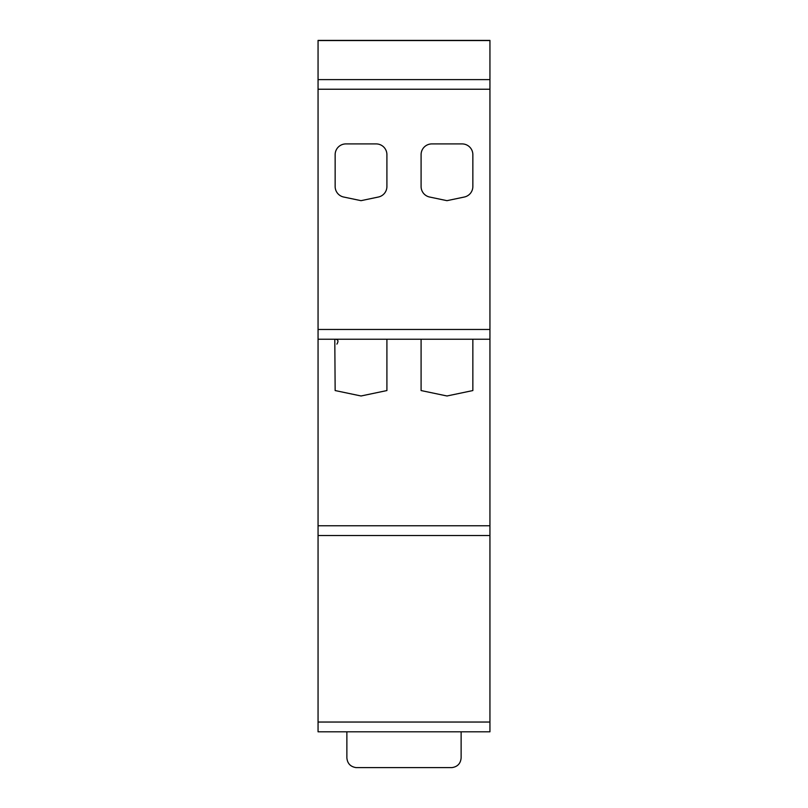 <?xml version="1.0" encoding="UTF-8"?>
<svg xmlns="http://www.w3.org/2000/svg" width="808" height="808" viewBox="0 0 808 808"><rect width="100%" height="100%" fill="white"/><g stroke="black" fill="none" stroke-linecap="round" stroke-linejoin="round"><path stroke-width="1.21" d="M318.059 525.755L489.941 525.755L489.941 339.229L318.059 339.229L318.059 731.806L489.941 731.806L489.941 535.522L318.059 535.522M386.911 390.557L386.911 339.229L386.911 390.557L361.035 395.981L335.148 390.557L334.795 339.229C338.118 339.269 338.805 340.895 336.896 344.117M318.059 79.618L489.941 79.618L489.941 40.4L318.059 40.4L318.059 339.229M472.852 339.229L472.852 390.557L446.965 395.981L421.089 390.557L421.089 339.229M318.059 329.462L489.941 329.462L489.941 339.229M489.941 79.618L489.941 89.233L318.059 89.233M489.941 329.462L489.941 89.233M489.941 525.755L489.941 535.522M429.634 197.031A10.746 10.746 0 0 1 421.089 186.517L421.089 154.661A10.746 10.746 0 0 1 431.836 143.915L462.105 143.915A10.746 10.746 0 0 1 472.852 154.661L472.852 186.517A10.746 10.746 0 0 1 464.307 197.031L446.965 200.667L429.634 197.031M343.693 197.031A10.746 10.746 0 0 1 335.148 186.517L335.148 154.661A10.746 10.746 0 0 1 345.895 143.915L376.164 143.915A10.746 10.746 0 0 1 386.911 154.661L386.911 186.517A10.746 10.746 0 0 1 378.366 197.031L361.035 200.667L343.693 197.031M461.126 731.806L461.126 757.874C460.631 763.51 457.581 766.752 451.985 767.6L356.015 767.6C350.45 766.711 347.4 763.469 346.874 757.874L346.874 731.806L346.874 757.874M489.941 40.551L318.059 40.551M318.059 722.039L489.941 722.039"/></g></svg>
